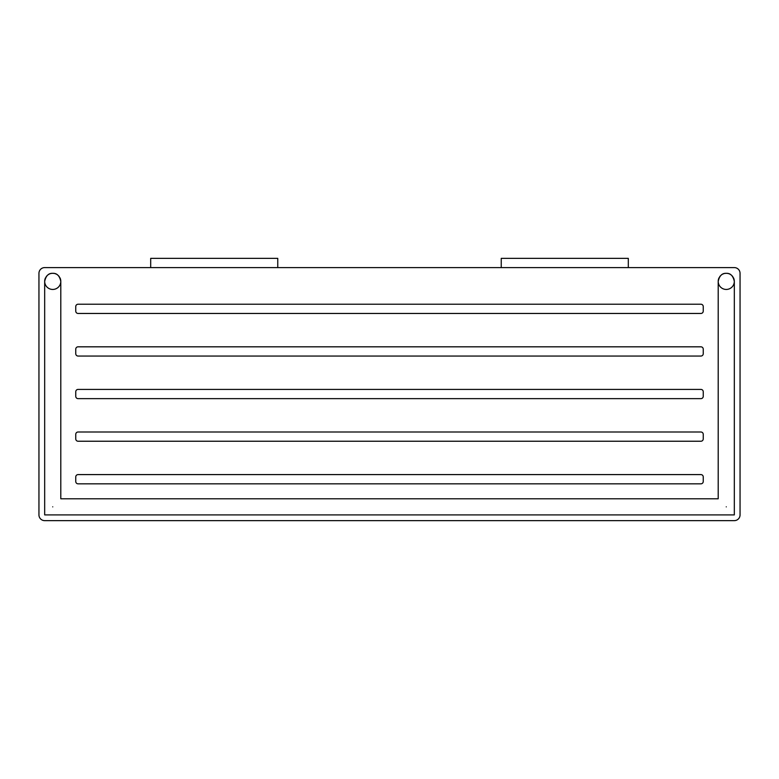 <?xml version="1.0" encoding="UTF-8"?>
<svg xmlns="http://www.w3.org/2000/svg" width="779" height="779" viewBox="0 0 779 779"><rect width="100%" height="100%" fill="white"/><g stroke="black" fill="none" stroke-linecap="round" stroke-linejoin="round"><path stroke-width="1.17" d="M150.688 267.596L150.688 258.365L277.762 258.365L277.762 267.596M734.324 267.596L44.676 267.596A5.726 5.726 0 0 0 38.95 273.322L38.95 514.909A5.726 5.726 0 0 0 44.676 520.635L734.324 520.635A5.726 5.726 0 0 0 740.05 514.909L740.05 273.322A5.726 5.726 0 0 0 734.324 267.596M703.242 481.49L703.242 476.933A2.337 2.337 0 0 0 700.905 474.596L78.095 474.596A2.337 2.337 0 0 0 75.758 476.933L75.758 481.49A2.337 2.337 0 0 0 78.095 483.827L700.905 483.827A2.337 2.337 0 0 0 703.242 481.49M700.905 432.004L78.095 432.004A2.337 2.337 0 0 0 75.758 434.341L75.758 438.898A2.337 2.337 0 0 0 78.095 441.235L700.905 441.235A2.337 2.337 0 0 0 703.242 438.898L703.242 434.341A2.337 2.337 0 0 0 700.905 432.004M703.242 396.307L703.242 391.749A2.337 2.337 0 0 0 700.905 389.412L78.095 389.412A2.337 2.337 0 0 0 75.758 391.749L75.758 396.307A2.337 2.337 0 0 0 78.095 398.644L700.905 398.644A2.337 2.337 0 0 0 703.242 396.307M703.242 353.715L703.242 349.158A2.337 2.337 0 0 0 700.905 346.821L78.095 346.821A2.337 2.337 0 0 0 75.758 349.158L75.758 353.715A2.337 2.337 0 0 0 78.095 356.052L700.905 356.052A2.337 2.337 0 0 0 703.242 353.715M703.242 311.123L703.242 306.566A2.337 2.337 0 0 0 700.905 304.229L78.095 304.229A2.337 2.337 0 0 0 75.758 306.566L75.758 311.123A2.337 2.337 0 0 0 78.095 313.46L700.905 313.46A2.337 2.337 0 0 0 703.242 311.123M54.452 273.507A8.063 8.063 0 0 0 51.024 273.507M50.168 273.741A8.063 8.063 0 0 0 49.311 274.081M48.473 274.549A8.063 8.063 0 0 0 47.646 275.133M46.867 275.854A8.063 8.063 0 0 0 46.156 276.73M45.552 277.743A8.063 8.063 0 0 0 45.075 278.872M45.055 278.931A8.063 8.063 0 0 0 52.738 289.447A8.063 8.063 0 0 0 60.421 278.931M60.402 278.872A8.063 8.063 0 0 0 59.925 277.743M59.321 276.73A8.063 8.063 0 0 0 58.61 275.854M57.831 275.133A8.063 8.063 0 0 0 57.003 274.549M56.166 274.081A8.063 8.063 0 0 0 55.309 273.741M725.512 273.361A8.063 8.063 0 0 1 727.011 273.361M727.119 273.371A8.063 8.063 0 0 1 727.976 273.507M728.832 273.741A8.063 8.063 0 0 1 729.689 274.081M730.527 274.549A8.063 8.063 0 0 1 731.354 275.133M732.133 275.854A8.063 8.063 0 0 1 732.844 276.73M733.448 277.733A8.063 8.063 0 0 1 733.925 278.872M733.945 278.95A8.063 8.063 0 0 1 726.262 289.447A8.063 8.063 0 0 1 718.579 278.95M718.598 278.872A8.063 8.063 0 0 1 719.075 277.733M719.679 276.73A8.063 8.063 0 0 1 720.39 275.854M721.169 275.133A8.063 8.063 0 0 1 721.997 274.549M722.834 274.081A8.063 8.063 0 0 1 723.691 273.741M724.548 273.507A8.063 8.063 0 0 1 725.405 273.371M52.738 273.322C48.58 273.098 45.893 275.785 44.676 281.385L44.676 514.909L734.324 514.909L734.324 281.385C733.107 275.785 730.42 273.098 726.262 273.322C722.104 273.098 719.416 275.785 718.199 281.385L718.199 498.784L60.801 498.784L60.801 281.385C59.584 275.785 56.896 273.098 52.738 273.322M52.738 506.847C63.654 495.931 63.654 495.931 52.738 506.847C63.654 495.931 63.654 495.931 52.738 506.847C41.823 517.762 41.823 517.762 52.738 506.847C41.823 517.762 41.823 517.762 52.738 506.847M726.262 506.847C737.177 517.762 737.177 517.762 726.262 506.847C737.177 517.762 737.177 517.762 726.262 506.847C715.346 495.931 715.346 495.931 726.262 506.847C715.346 495.931 715.346 495.931 726.262 506.847M501.238 267.596L501.238 258.365L628.312 258.365L628.312 267.596"/></g></svg>
